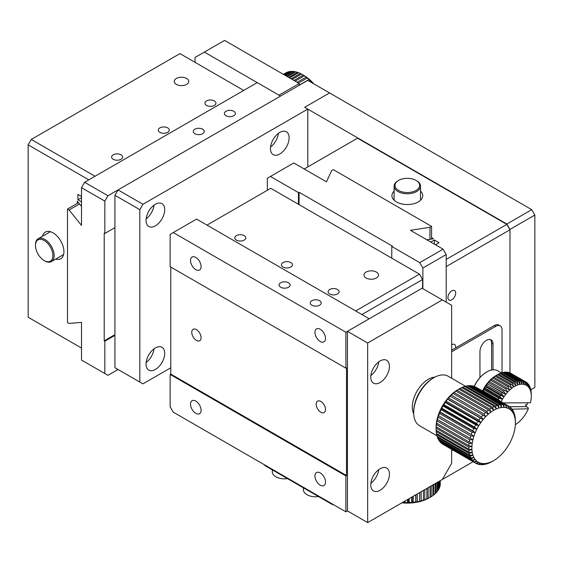 <?xml version="1.0" encoding="UTF-8"?>
<svg xmlns="http://www.w3.org/2000/svg" width="563" height="563" viewBox="0 0 563 563"><rect width="100%" height="100%" fill="white"/><g stroke="black" fill="none" stroke-linecap="round" stroke-linejoin="round"><path stroke-width="0.84" d="M530.691 389.856L534.85 387.457L534.85 215.052L531.739 209.668L329.559 92.937L304.674 107.301L329.559 92.937L307.785 80.368L118.04 189.914L142.925 204.278L307.785 109.102L304.674 107.301L506.855 224.032L509.965 229.422L509.965 372.966L509.965 229.781L506.855 224.391L357.554 138.188L304.21 168.991M426.867 239.81L433.489 238.782L431.575 237.677M435.466 244.771L439.049 242.709L434.383 240.014L430.801 242.083M506.855 224.391L446.199 259.409M394.121 191.082A15.398 8.888 -0 0 0 391.925 195.657A15.398 8.888 -0 0 0 407.316 204.545A15.398 8.888 -0 0 0 422.714 195.657A15.398 8.888 -0 0 0 420.519 191.082M431.575 239.078L431.575 226.361L429.956 227.297L410.427 230.316L443.088 249.177L446.199 254.56L446.199 302.148L446.199 266.595L509.965 229.781M455.608 347.899A5.496 3.174 120 0 0 454.552 344.443A5.496 3.174 120 0 0 451.8 344.711A5.496 3.174 120 0 0 451.646 344.809M451.8 290.839A5.496 3.174 120 0 0 448.204 295.681A5.496 3.174 120 0 0 449.049 300.086A5.496 3.174 120 0 0 454.552 296.912A5.496 3.174 120 0 0 454.552 290.564A5.496 3.174 120 0 0 451.8 290.839M434.383 240.014L434.383 244.145M451.646 450.759L452.87 450.048M424.425 489.817L473.089 461.723M303.401 487.825L303.401 489.697A12.316 7.108 -0 0 0 307.004 494.729A12.316 7.108 -0 0 0 318.616 496.608M31.261 139.448L95.027 176.261L243.709 90.425L179.942 53.605L31.261 139.448L28.15 144.839L28.15 317.236L81.494 348.04M81.494 206.403L77.293 201.174L77.293 203.391M81.494 196.466L77.919 194.404L77.919 199.788L81.494 201.857M28.15 144.839L88.806 179.857M55.667 259.121A15.398 8.888 -120 0 0 60.734 258.741A15.398 8.888 -120 0 0 63.091 246.397A15.398 8.888 -120 0 0 53.035 232.836A15.398 8.888 -120 0 0 45.336 232.069A15.398 8.888 -120 0 0 42.471 236.263M206.537 105.415A5.496 3.174 -0 0 0 212.532 106.104A5.496 3.174 -0 0 0 215.925 103.17A5.496 3.174 -0 0 0 210.428 99.996A5.496 3.174 -0 0 0 204.925 103.17A5.496 3.174 -0 0 0 206.537 105.415M159.878 132.354A5.496 3.174 -0 0 0 165.874 133.044A5.496 3.174 -0 0 0 169.266 130.109A5.496 3.174 -0 0 0 163.77 126.935A5.496 3.174 -0 0 0 158.266 130.109A5.496 3.174 -0 0 0 159.878 132.354M113.219 159.294A5.496 3.174 -0 0 0 119.215 159.983A5.496 3.174 -0 0 0 122.607 157.049A5.496 3.174 -0 0 0 117.111 153.875A5.496 3.174 -0 0 0 111.615 157.049A5.496 3.174 -0 0 0 113.219 159.294M176.367 84.408A7.256 4.187 -0 0 0 184.277 85.316A7.256 4.187 -0 0 0 188.753 81.445A7.256 4.187 -0 0 0 181.497 77.251A7.256 4.187 -0 0 0 174.241 81.445A7.256 4.187 -0 0 0 176.367 84.408M77.919 199.788L81.494 197.726M434.918 377.111A22.654 13.083 120 0 0 412.299 407.028A22.654 13.083 120 0 0 413.721 413.833M479.95 377.569L479.95 351.629A9.24 5.334 -60 0 1 483.983 342.332A9.24 5.334 -60 0 1 491.098 339.855A9.24 5.334 -60 0 1 493.012 344.084L493.012 369.828M502.034 372.734L502.034 329.897A8.797 5.081 120 0 0 500.211 325.871A8.797 5.081 120 0 0 495.813 326.308L451.646 351.805M493.012 344.084L491.612 343.275A9.24 5.334 120 0 0 490.345 339.545M491.612 343.275L491.612 370.025M451.646 350.193L494.413 325.498L495.813 326.308M500.211 325.871L498.811 325.062A8.797 5.081 120 0 0 494.413 325.498M331.269 503.378L331.269 503.913A8.797 5.081 -0 0 0 334.098 505.011M331.269 503.913L265.947 466.199L265.947 465.664M264.047 464.566A8.797 5.081 -0 0 0 265.947 466.199M345.886 368.146L345.886 332.233L173.256 232.561L170.146 234.356L170.146 266.686L345.886 368.146L346.512 367.787L346.512 475.538L345.886 475.897L170.146 374.437L170.765 374.078L170.765 267.045M170.146 374.437L170.146 406.76L173.256 412.151L345.886 511.816L345.886 475.897M451.646 378.23L451.646 305.294L442.314 299.903L367.66 343.008L367.66 522.591L347.441 510.915L345.886 511.816M345.886 332.233L369.215 318.764L196.586 219.091L173.256 232.561M195.804 401.102A7.481 4.321 60 0 1 200.688 407.696A7.481 4.321 60 0 1 199.548 413.685A7.481 4.321 60 0 1 192.067 409.364A7.481 4.321 60 0 1 192.067 400.729A7.481 4.321 60 0 1 195.804 401.102M320.227 472.934A7.481 4.321 60 0 1 325.111 479.528A7.481 4.321 60 0 1 323.964 485.517A7.481 4.321 60 0 1 316.483 481.203A7.481 4.321 60 0 1 316.483 472.568A7.481 4.321 60 0 1 320.227 472.934M346.512 475.538L170.765 374.078M320.847 412.236A6.601 3.807 -120 0 0 324.147 412.566A6.601 3.807 -120 0 0 324.147 404.945A6.601 3.807 -120 0 0 317.546 401.137A6.601 3.807 -120 0 0 316.54 406.423A6.601 3.807 -120 0 0 320.847 412.236M196.431 340.404A6.601 3.807 -120 0 0 199.724 340.728A6.601 3.807 -120 0 0 199.724 333.113A6.601 3.807 -120 0 0 193.13 329.299A6.601 3.807 -120 0 0 192.117 334.591A6.601 3.807 -120 0 0 196.431 340.404M195.804 257.432A7.481 4.321 60 0 1 200.688 264.026A7.481 4.321 60 0 1 199.548 270.015A7.481 4.321 60 0 1 192.067 265.701A7.481 4.321 60 0 1 192.067 257.066A7.481 4.321 60 0 1 195.804 257.432M320.227 329.271A7.481 4.321 60 0 1 325.111 335.858A7.481 4.321 60 0 1 323.964 341.854A7.481 4.321 60 0 1 316.483 337.533A7.481 4.321 60 0 1 316.483 328.898A7.481 4.321 60 0 1 320.227 329.271M311.825 305.202A5.496 3.174 -0 0 0 317.821 305.892A5.496 3.174 -0 0 0 321.213 302.957A5.496 3.174 -0 0 0 315.716 299.783A5.496 3.174 -0 0 0 310.22 302.957A5.496 3.174 -0 0 0 311.825 305.202M280.726 287.243A5.496 3.174 -0 0 0 286.715 287.932A5.496 3.174 -0 0 0 290.107 284.998A5.496 3.174 -0 0 0 284.611 281.824A5.496 3.174 -0 0 0 279.114 284.998A5.496 3.174 -0 0 0 280.726 287.243M78.51 202.687L67.497 209.042L67.497 322.529L69.115 323.465L81.494 322.353L81.494 360.067L107.934 375.331L118.04 369.497M114.929 335.379L104.824 341.213L104.204 340.854L104.204 233.103L104.824 233.462L114.929 227.621M67.497 209.042L69.115 209.978L81.494 225.383L81.494 187.669L104.824 201.139L104.824 233.462M104.824 341.213L104.824 373.536M79.531 203.961L69.115 209.978M107.934 195.748L280.564 96.076L257.235 82.613L84.605 182.278L107.934 195.748L104.824 201.139M114.929 334.654L104.204 340.854M81.494 187.669L84.605 182.278M225.974 115.746A5.496 3.174 -0 0 0 231.97 116.428A5.496 3.174 -0 0 0 235.362 113.501A5.496 3.174 -0 0 0 229.866 110.327A5.496 3.174 -0 0 0 224.37 113.501A5.496 3.174 -0 0 0 225.974 115.746M194.875 133.705A5.496 3.174 -0 0 0 200.864 134.388A5.496 3.174 -0 0 0 204.256 131.46A5.496 3.174 -0 0 0 198.76 128.28A5.496 3.174 -0 0 0 193.264 131.46A5.496 3.174 -0 0 0 194.875 133.705M118.04 189.914L114.929 195.298L114.929 367.702L139.814 382.066L139.814 209.668L142.925 204.278M139.814 382.066L142.925 383.86L170.765 367.794M114.929 195.298L139.814 209.668M164.699 209.668A13.195 7.622 120 0 0 161.968 203.623A13.195 7.622 120 0 0 148.773 211.245A13.195 7.622 120 0 0 148.773 226.481A13.195 7.622 120 0 0 158.942 222.948A13.195 7.622 120 0 0 164.699 209.668M164.699 353.332A13.195 7.622 120 0 0 161.968 347.294A13.195 7.622 120 0 0 148.773 354.915A13.195 7.622 120 0 0 148.773 370.151A13.195 7.622 120 0 0 158.942 366.612A13.195 7.622 120 0 0 164.699 353.332M289.122 137.829A13.195 7.622 120 0 0 286.384 131.791A13.195 7.622 120 0 0 273.189 139.413A13.195 7.622 120 0 0 273.189 154.649A13.195 7.622 120 0 0 283.358 151.116A13.195 7.622 120 0 0 289.122 137.829M307.785 109.102L307.785 166.922M278.446 133.332A13.195 7.622 -60 0 1 270.557 147.006M154.03 348.835A13.195 7.622 -60 0 1 146.134 362.502M154.03 205.164A13.195 7.622 -60 0 1 146.134 218.838M506.855 224.032L531.739 209.668M509.965 229.422L534.85 215.052M431.575 226.361L333.296 169.625L331.677 170.554L326.449 181.828L293.787 162.974L267.348 178.239L267.348 190.273M298.453 204.278L298.453 192.602L299.073 192.243L392.39 246.122L391.771 246.481L391.771 258.15M443.088 249.177L419.759 262.639L391.771 246.481M298.453 192.602L270.458 176.444M429.956 239.331L429.956 227.297M299.073 204.636L299.073 192.243M422.869 288.685L422.869 268.03L419.759 262.639M446.199 254.56L422.869 268.03M204.362 52.085L224.581 40.409L299.227 83.507L279.009 95.182L204.362 52.085L195.03 57.468L195.03 62.317M299.227 83.507L299.227 85.302M416.648 180.751L416.029 180.392L416.648 180.751A13.195 7.622 180 0 1 420.519 186.142A13.195 7.622 180 0 1 407.316 193.756A13.195 7.622 180 0 1 394.121 186.142A13.195 7.622 180 0 1 397.985 180.751L398.611 180.392A12.316 7.108 180 0 1 416.029 180.392L416.029 180.392A12.316 7.108 180 0 1 416.029 190.449A12.316 7.108 180 0 1 398.611 190.449A12.316 7.108 180 0 1 398.611 180.392M272.295 469.866L272.295 471.745A12.316 7.108 -0 0 0 275.898 476.77A12.316 7.108 -0 0 0 287.51 478.656M35.462 245.496L35.462 244.778A13.195 7.622 60 0 1 38.193 238.733A13.195 7.622 60 0 1 44.794 239.388A13.195 7.622 60 0 1 53.415 251.014A13.195 7.622 60 0 1 51.388 261.591A13.195 7.622 60 0 1 44.794 260.936L44.167 260.578A12.316 7.108 60 0 1 35.462 245.496A12.316 7.108 60 0 1 44.167 240.464A12.316 7.108 60 0 1 52.88 255.553A12.316 7.108 60 0 1 44.167 260.578M347.441 510.915L347.441 331.333L422.095 288.235L442.314 299.903M367.66 343.008L347.441 331.333M367.66 522.591L442.314 479.493L451.646 463.328L451.646 449.344M380.102 468.719A13.195 7.622 120 0 0 371.481 480.345A13.195 7.622 120 0 0 373.501 490.922A13.195 7.622 120 0 0 386.704 483.3A13.195 7.622 120 0 0 386.704 468.064A13.195 7.622 120 0 0 380.102 468.719M380.102 360.967A13.195 7.622 120 0 0 371.481 372.593A13.195 7.622 120 0 0 373.501 383.171A13.195 7.622 120 0 0 386.704 375.549A13.195 7.622 120 0 0 386.704 360.313A13.195 7.622 120 0 0 380.102 360.967M378.758 469.605A13.195 7.622 -60 0 1 370.869 483.272M378.758 361.847A13.195 7.622 -60 0 1 370.869 375.521M313.697 83.781A30.789 17.777 -120 0 0 313.169 83.176L312.782 83.408M311.416 82.465L311.761 82.261A32.992 19.051 -120 0 0 310.086 80.53L309.073 81.107M311.761 82.261L313.169 83.176A30.789 17.777 -120 0 0 310.621 80.544L310.086 80.53M299.227 85.154L309.01 79.51A32.992 19.051 -120 0 0 307.264 77.983L298.46 83.064M309.01 79.51L310.621 80.544A30.789 17.777 -120 0 0 307.975 78.229L307.264 77.983M297.137 82.304L306.159 77.096A32.992 19.051 -120 0 0 304.365 75.801L295.125 81.135M306.159 77.096L307.975 78.229A30.789 17.777 -120 0 0 305.266 76.265L304.365 75.801M293.928 80.446L303.239 75.069A32.992 19.051 -120 0 0 302.338 74.527A32.992 19.051 -120 0 0 301.437 74.027L292.127 79.404M303.239 75.069L305.266 76.265A30.789 17.777 -120 0 0 303.893 75.428L302.338 74.527M291.071 78.799L300.311 73.464A32.992 19.051 -120 0 0 298.524 72.69L289.509 77.898M300.311 73.464L301.388 74.056M288.615 77.377L297.419 72.296A32.992 19.051 -120 0 0 295.666 71.804L287.313 76.631M297.419 72.296L298.369 72.782M286.588 76.209L294.597 71.585A32.992 19.051 -120 0 0 292.922 71.388L285.575 75.625M294.597 71.585L295.406 71.958M285.033 75.315L291.901 71.353A32.992 19.051 -120 0 0 290.318 71.445L284.322 74.9M291.901 71.353L292.535 71.607M283.977 74.703L289.368 71.592A32.992 19.051 -120 0 0 287.911 71.973L283.576 74.471M289.368 71.592L289.797 71.74M283.428 74.386L287.039 72.296A32.992 19.051 -120 0 0 285.842 72.894A32.992 19.051 -120 0 0 285.722 72.965M439.773 486.284L440.02 486.059A32.992 19.051 -0 0 0 440.259 484.595L440.259 480.675M438.767 488.768L439.217 488.402A32.992 19.051 -0 0 0 439.773 486.967L439.773 480.957M437.275 491.14L437.908 490.676A32.992 19.051 -0 0 0 438.767 489.289L438.767 481.541M435.305 493.378L436.114 492.829A32.992 19.051 -0 0 0 437.275 491.52L437.275 482.4M432.891 495.454L433.869 494.842A32.992 19.051 -0 0 0 435.305 493.624L435.305 483.54M402.651 502.393A32.992 19.051 -0 0 0 403.425 502.449L404.424 503.026L405.008 502.534A32.992 19.051 -0 0 0 407.556 502.583L408.288 503.097L409.153 502.555A32.992 19.051 -0 0 0 411.694 502.414L412.137 502.886L413.263 502.266A32.992 19.051 -0 0 0 415.754 501.95L415.909 502.4L417.289 501.689A32.992 19.051 -0 0 0 419.688 501.19L419.548 501.647L421.152 500.824A32.992 19.051 -0 0 0 423.425 500.155L424.798 499.691A32.992 19.051 -0 0 0 426.902 498.86L428.161 498.297A32.992 19.051 -0 0 0 430.076 497.326L431.202 496.672A32.992 19.051 -0 0 0 432.891 495.567L432.891 484.933M429.09 497.903L429.09 497.903A30.789 17.777 -0 0 1 426.191 499.374A30.789 17.777 -0 0 1 422.996 500.634A30.789 17.777 -0 0 1 419.548 501.647A30.789 17.777 -0 0 1 415.909 502.4A30.789 17.777 -0 0 1 412.137 502.886A30.789 17.777 -0 0 1 408.288 503.097A30.789 17.777 -0 0 1 404.424 503.026A30.789 17.777 -0 0 1 401.891 502.829M440.02 486.059L440.02 480.816M439.217 488.402L439.217 481.281M437.908 490.676L437.908 482.034M436.114 492.829L436.114 483.068M433.869 494.842L433.869 484.37M431.202 496.672L431.202 485.904M430.076 486.559L430.076 497.326M428.161 498.297L428.161 487.664M426.902 488.388L426.902 498.86M424.798 499.691L424.798 489.606M423.425 490.394L423.425 500.155M421.152 500.824L421.152 491.71M419.688 492.555L419.688 501.19M417.289 501.689L417.289 493.941M415.754 494.821L415.754 501.95M413.263 502.266L413.263 496.263M411.694 497.171L411.694 502.414M409.153 502.555L409.153 498.635M407.556 499.557L407.556 502.583M405.008 502.534L405.008 501.028M403.425 501.943L403.425 502.449M404.424 501.366L404.424 503.026M408.288 499.135L408.288 503.097M412.137 496.911L412.137 502.886M415.909 494.736L415.909 502.4M419.449 274.139L270.768 188.295L207.001 225.109L355.682 310.952L419.449 274.139L422.56 279.522L361.903 314.541M422.56 288.502L422.56 279.522M329.714 293.977A5.496 3.174 -0 0 0 335.703 294.667A5.496 3.174 -0 0 0 339.102 291.733A5.496 3.174 -0 0 0 333.599 288.559A5.496 3.174 -0 0 0 328.102 291.733A5.496 3.174 -0 0 0 329.714 293.977M283.055 267.045A5.496 3.174 -0 0 0 289.044 267.728A5.496 3.174 -0 0 0 292.443 264.8A5.496 3.174 -0 0 0 286.94 261.626A5.496 3.174 -0 0 0 281.444 264.8A5.496 3.174 -0 0 0 283.055 267.045M236.397 240.105A5.496 3.174 -0 0 0 242.393 240.795A5.496 3.174 -0 0 0 245.785 237.86A5.496 3.174 -0 0 0 240.288 234.687A5.496 3.174 -0 0 0 234.785 237.86A5.496 3.174 -0 0 0 236.397 240.105M366.105 277.995A7.256 4.187 -0 0 0 374.015 278.903A7.256 4.187 -0 0 0 378.498 275.033A7.256 4.187 -0 0 0 371.235 270.845A7.256 4.187 -0 0 0 363.98 275.033A7.256 4.187 -0 0 0 366.105 277.995M492.646 461.196L493.638 460.633A30.789 17.777 -60 0 1 490.908 462.012A30.789 17.777 -60 0 1 488.22 462.969A30.789 17.777 -60 0 1 485.623 463.497A30.789 17.777 -60 0 1 483.145 463.581A30.789 17.777 -60 0 1 480.837 463.222A30.789 17.777 -60 0 1 478.733 462.427A30.789 17.777 -60 0 1 476.861 461.203A30.789 17.777 -60 0 1 475.249 459.577A30.789 17.777 -60 0 1 473.933 457.571A30.789 17.777 -60 0 1 472.927 455.221A30.789 17.777 -60 0 1 472.251 452.553A30.789 17.777 -60 0 1 471.907 449.619A30.789 17.777 -60 0 1 471.907 446.459A30.789 17.777 -60 0 1 472.251 443.13A30.789 17.777 -60 0 1 472.927 439.682A30.789 17.777 -60 0 1 473.933 436.163A30.789 17.777 -60 0 1 475.249 432.637A30.789 17.777 -60 0 1 476.861 429.154A30.789 17.777 -60 0 1 478.733 425.769A30.789 17.777 -60 0 1 480.837 422.539A30.789 17.777 -60 0 1 483.145 419.519A30.789 17.777 -60 0 1 485.623 416.747A30.789 17.777 -60 0 1 488.22 414.269A30.789 17.777 -60 0 1 490.908 412.123A30.789 17.777 -60 0 1 493.638 410.35A30.789 17.777 -60 0 1 496.362 408.97A30.789 17.777 -60 0 1 499.05 408.013A30.789 17.777 -60 0 1 501.654 407.485A30.789 17.777 -60 0 1 504.124 407.401A30.789 17.777 -60 0 1 506.433 407.76A30.789 17.777 -60 0 1 508.544 408.562A30.789 17.777 -60 0 1 510.416 409.78A30.789 17.777 -60 0 1 512.02 411.405L512.077 409.174A32.992 19.051 -60 0 1 512.942 410.497L513.336 413.411L513.421 411.398A32.992 19.051 -60 0 1 514.089 412.946L514.343 415.768L514.434 413.988A32.992 19.051 -60 0 1 514.885 415.74L515.096 416.901A32.992 19.051 -60 0 1 515.321 418.837L515.391 420.097A32.992 19.051 -60 0 1 515.412 421.124L515.412 422.919A30.789 17.777 -60 0 1 515.363 424.523A30.789 17.777 -60 0 1 515.025 427.852A30.789 17.777 -60 0 1 514.343 431.307A30.789 17.777 -60 0 1 513.336 434.826A30.789 17.777 -60 0 1 512.02 438.352A30.789 17.777 -60 0 1 510.416 441.835A30.789 17.777 -60 0 1 508.544 445.213A30.789 17.777 -60 0 1 506.433 448.444A30.789 17.777 -60 0 1 504.124 451.47A30.789 17.777 -60 0 1 501.654 454.242A30.789 17.777 -60 0 1 499.05 456.72A30.789 17.777 -60 0 1 496.362 458.859A30.789 17.777 -60 0 1 493.638 460.633L491.52 461.85A32.992 19.051 -60 0 1 489.719 462.758L488.6 463.243A32.992 19.051 -60 0 1 486.826 463.877L488.22 462.969L485.735 464.179A32.992 19.051 -60 0 1 484.018 464.524L485.623 463.497L482.97 464.651A32.992 19.051 -60 0 1 481.337 464.707L483.145 463.581L480.352 464.651A32.992 19.051 -60 0 1 478.831 464.412L480.837 463.222L477.917 464.179A32.992 19.051 -60 0 1 476.523 463.652L478.733 462.427L475.707 463.236A32.992 19.051 -60 0 1 475.587 463.166A32.992 19.051 -60 0 1 474.468 462.427L476.861 461.203L473.75 461.843A32.992 19.051 -60 0 1 472.695 460.766L475.249 459.577L472.09 460.02A32.992 19.051 -60 0 1 471.217 458.697L473.933 457.571L470.738 457.796A32.992 19.051 -60 0 1 470.077 456.241L472.927 455.221L469.725 455.207A32.992 19.051 -60 0 1 469.275 453.447L472.251 452.553L469.063 452.286A32.992 19.051 -60 0 1 468.838 450.351L471.907 449.619L468.768 449.091A32.992 19.051 -60 0 1 468.768 447.015L471.907 446.459L468.838 445.671A32.992 19.051 -60 0 1 469.063 443.475L472.251 443.13L469.275 442.075A32.992 19.051 -60 0 1 469.725 439.794L472.927 439.682L470.077 438.359A32.992 19.051 -60 0 1 470.738 436.036L473.933 436.163L471.217 434.587A32.992 19.051 -60 0 1 472.09 432.257L475.249 432.637L472.695 430.808A32.992 19.051 -60 0 1 473.75 428.513L476.861 429.154L474.468 427.092A32.992 19.051 -60 0 1 475.707 424.861L478.733 425.769L476.523 423.496A32.992 19.051 -60 0 1 477.917 421.37L480.837 422.539L478.831 420.075A32.992 19.051 -60 0 1 480.352 418.084L483.145 419.519L481.337 416.88A32.992 19.051 -60 0 1 482.97 415.058L485.623 416.747L484.018 413.967A32.992 19.051 -60 0 1 485.735 412.334L488.22 414.269L486.826 411.384A32.992 19.051 -60 0 1 488.6 409.97L490.908 412.123L489.719 409.16A32.992 19.051 -60 0 1 491.52 407.992L493.638 410.35L492.646 407.338A32.992 19.051 -60 0 1 494.448 406.43L496.362 408.97L495.56 405.951A32.992 19.051 -60 0 1 497.333 405.318L499.05 408.013L498.424 405.008A32.992 19.051 -60 0 1 500.141 404.663L501.654 407.485L501.19 404.537A32.992 19.051 -60 0 1 502.822 404.48L504.124 407.401L503.808 404.537A32.992 19.051 -60 0 1 505.335 404.776L506.433 407.76L506.243 405.015A32.992 19.051 -60 0 1 507.636 405.536L508.544 408.562L508.459 405.951A32.992 19.051 -60 0 1 508.579 406.022A32.992 19.051 -60 0 1 509.691 406.76L510.416 409.78L510.409 407.345A32.992 19.051 -60 0 1 511.471 408.421L512.02 411.405A30.789 17.777 -60 0 1 513.336 413.411A30.789 17.777 -60 0 1 514.343 415.768A30.789 17.777 -60 0 1 515.025 418.436A30.789 17.777 -60 0 1 515.363 421.37A30.789 17.777 -60 0 1 515.412 422.919M507.636 405.536L474.975 386.682A32.992 19.051 120 0 0 473.582 386.155L473.265 386.26M505.335 404.776L472.674 385.915A32.992 19.051 120 0 0 471.147 385.683L470.612 385.887M502.822 404.48L470.161 385.627A32.992 19.051 120 0 0 468.529 385.683L467.811 385.993M500.141 404.663L467.48 385.803A32.992 19.051 120 0 0 465.763 386.155L464.883 386.577M497.333 405.318L464.672 386.457A32.992 19.051 120 0 0 462.906 387.091L461.885 387.633M494.448 406.43L461.787 387.576A32.992 19.051 120 0 0 459.985 388.484L458.859 389.132A32.992 19.051 120 0 0 457.057 390.307L455.939 391.116A32.992 19.051 120 0 0 454.165 392.524L453.074 393.481A32.992 19.051 120 0 0 451.357 395.113L449.851 396.092L450.309 396.197A32.992 19.051 120 0 0 448.676 398.027L447.374 398.864L447.691 399.223A32.992 19.051 120 0 0 446.17 401.222L445.066 401.891L445.256 402.51A32.992 19.051 120 0 0 443.869 404.642L442.961 405.121L443.046 406.007A32.992 19.051 120 0 0 441.807 408.238L441.089 408.499L441.089 409.653A32.992 19.051 120 0 0 440.034 411.954L439.478 411.982L439.429 413.404A32.992 19.051 120 0 0 438.556 415.726L438.162 415.508L438.077 417.183A32.992 19.051 120 0 0 437.416 419.505L437.155 419.027L437.064 420.941A32.992 19.051 120 0 0 436.621 423.221L436.409 424.622A32.992 19.051 120 0 0 436.177 426.817L436.107 428.154A32.992 19.051 120 0 0 436.093 429.21A32.992 19.051 120 0 0 436.107 430.238L468.768 449.091M457.867 389.702L457.867 389.702A30.789 17.777 120 0 0 455.136 391.475A30.789 17.777 120 0 0 452.448 393.614A30.789 17.777 120 0 0 449.851 396.092A30.789 17.777 120 0 0 447.374 398.864A30.789 17.777 120 0 0 445.066 401.891A30.789 17.777 120 0 0 442.961 405.121A30.789 17.777 120 0 0 441.089 408.499A30.789 17.777 120 0 0 439.478 411.982A30.789 17.777 120 0 0 438.162 415.508A30.789 17.777 120 0 0 437.155 419.027A30.789 17.777 120 0 0 436.48 422.475A30.789 17.777 120 0 0 436.135 425.811A30.789 17.777 120 0 0 436.093 427.408L436.093 429.21M436.156 430.266L436.177 431.497A32.992 19.051 120 0 0 436.409 433.433L469.063 452.286M436.557 433.524L436.621 434.587A32.992 19.051 120 0 0 437.064 436.346L469.725 455.207M437.331 436.501L437.416 437.388A32.992 19.051 120 0 0 438.077 438.936L470.738 457.796M438.464 439.161L438.556 439.837A32.992 19.051 120 0 0 439.429 441.16L472.09 460.02M439.949 441.462L440.034 441.913A32.992 19.051 120 0 0 441.089 442.982L473.75 461.843M441.758 443.37L441.807 443.574A32.992 19.051 120 0 0 442.926 444.313A32.992 19.051 120 0 0 443.046 444.376M512.077 409.174L528.34 408.808A23.752 13.716 -60 0 1 527.855 409.857A23.752 13.716 -60 0 1 526.482 412.496A23.752 13.716 -60 0 1 524.913 415.037A23.752 13.716 -60 0 1 523.182 417.422A23.752 13.716 -60 0 1 521.31 419.632A23.752 13.716 -60 0 1 519.332 421.624A23.752 13.716 -60 0 1 517.277 423.369A23.752 13.716 -60 0 1 515.356 424.72M510.409 407.345L509.74 406.958M508.459 405.951L475.798 387.098M506.243 405.015L473.582 386.155M503.808 404.537L471.147 385.683M501.19 404.537L468.529 385.683M498.424 405.008L465.763 386.155M495.56 405.951L462.906 387.091M492.646 407.338L459.985 388.484M458.859 389.132L491.52 407.992M489.719 409.16L457.057 390.307M455.939 391.116L488.6 409.97M486.826 411.384L454.165 392.524M453.074 393.481L485.735 412.334M484.018 413.967L451.357 395.113M450.309 396.197L482.97 415.058M481.337 416.88L448.676 398.027M447.691 399.223L480.352 418.084M478.831 420.075L446.17 401.222M445.256 402.51L477.917 421.37M476.523 423.496L443.869 404.642M443.046 406.007L475.707 424.861M474.468 427.092L441.807 408.238M441.089 409.653L473.75 428.513M472.695 430.808L440.034 411.954M439.429 413.404L472.09 432.257M471.217 434.587L438.556 415.726M438.077 417.183L470.738 436.036M470.077 438.359L437.416 419.505M437.064 420.941L469.725 439.794M469.275 442.075L436.621 423.221M436.409 424.622L469.063 443.475M468.838 445.671L436.177 426.817M436.107 428.154L468.768 447.015M436.177 431.497L468.838 450.351M436.621 434.587L469.275 453.447M437.416 437.388L470.077 456.241M438.556 439.837L471.217 458.697M440.034 441.913L472.695 460.766M441.807 443.574L474.468 462.427M475.77 463.215L476.523 463.652M478.233 464.074L478.831 464.412M480.886 464.447L481.337 464.707M513.421 411.398L513.034 411.173M465.545 386.26L448.211 376.253A28.593 16.51 120 0 0 433.911 377.667A28.593 16.51 120 0 0 413.699 412.686A28.593 16.51 120 0 0 419.618 425.776L436.895 435.748M432.982 378.202L433.911 377.667L432.982 378.202A27.27 15.743 120 0 0 413.699 411.609L413.699 412.686M438.162 415.508L473.933 436.163M439.478 411.982L475.249 432.637M441.089 408.499L476.861 429.154M442.961 405.121L478.733 425.769M445.066 401.891L480.837 422.539M447.374 398.864L483.145 419.519M487.438 384.065A26.391 15.236 120 0 0 486.622 385.191L501.549 393.811A26.391 15.236 -60 0 1 502.365 392.685L487.108 383.523A23.752 13.716 120 0 0 485.376 385.915L486.622 385.191M489.472 381.545L488.98 381.32A23.752 13.716 120 0 0 487.108 383.523L488.593 382.587L503.519 391.208A26.391 15.236 -60 0 1 504.406 390.166L489.472 381.545A26.391 15.236 120 0 0 488.593 382.587M485.566 386.767A26.391 15.236 120 0 0 484.82 387.963L499.754 396.584A26.391 15.236 -60 0 1 500.493 395.388L485.566 386.767L485.376 385.915A23.752 13.716 120 0 0 483.807 388.449L484.82 387.963M482.435 391.088L483.23 390.87L498.156 399.491A26.391 15.236 -60 0 1 498.811 398.245L483.877 389.624L483.807 388.449A23.752 13.716 120 0 0 482.491 390.961M483.877 389.624A26.391 15.236 120 0 0 483.23 390.87M491.64 379.265L490.957 379.328A23.752 13.716 120 0 0 488.98 381.32L490.704 380.201L505.637 388.822A26.391 15.236 -60 0 1 506.566 387.879L491.64 379.265A26.391 15.236 120 0 0 490.704 380.201M493.899 377.245L493.012 377.583A23.752 13.716 120 0 0 490.957 379.328L492.935 378.062L507.861 386.682A26.391 15.236 -60 0 1 508.832 385.866L493.899 377.245A26.391 15.236 120 0 0 492.935 378.062M496.221 375.521L495.109 376.119A23.752 13.716 120 0 0 493.012 377.583L495.229 376.218L510.162 384.832A26.391 15.236 -60 0 1 511.148 384.142L496.221 375.521A26.391 15.236 120 0 0 495.229 376.218M497.678 374.613L495.813 375.69A23.752 13.716 120 0 0 495.109 376.119L497.572 374.676L512.499 383.297A26.391 15.236 -60 0 1 513.491 382.749L498.565 374.128A26.391 15.236 120 0 0 497.678 374.613A26.391 15.236 120 0 0 497.572 374.676M498.635 374.17L499.909 373.48L514.842 382.101A26.391 15.236 -60 0 1 515.821 381.7L500.894 373.079A26.391 15.236 120 0 0 499.909 373.48M501.098 373.199L502.217 372.643L517.144 381.264A26.391 15.236 -60 0 1 518.101 381.017L503.174 372.396A26.391 15.236 120 0 0 502.217 372.643M503.512 372.593L504.448 372.171L519.375 380.792A26.391 15.236 -60 0 1 520.296 380.708L505.363 372.087A26.391 15.236 120 0 0 504.448 372.171M505.855 372.368L506.573 372.087L521.507 380.701A26.391 15.236 -60 0 1 522.365 380.778L507.432 372.157A26.391 15.236 120 0 0 506.573 372.087M511.084 373.431A26.391 15.236 120 0 0 510.873 373.304A26.391 15.236 120 0 0 510.374 373.037L525.307 381.658A26.391 15.236 -60 0 1 525.807 381.925A26.391 15.236 -60 0 1 526.018 382.052L526.954 385.676A23.752 13.716 -60 0 1 528.27 386.83L527.538 383.234A26.391 15.236 -60 0 0 526.919 382.685L526.954 385.676A23.752 13.716 -60 0 0 525.448 384.846L524.28 381.228L509.353 372.607A26.391 15.236 120 0 0 508.558 372.375L523.491 380.996A26.391 15.236 -60 0 1 524.28 381.228M508.086 372.537L508.558 372.375M527.341 402.798L527.679 402.988A26.391 15.236 -60 0 1 527.235 404.276L525.293 405.001L526.56 406.014A26.391 15.236 -60 0 1 526.292 406.648L528.157 407.725L528.34 408.808M526.053 382.186L526.919 382.685M527.63 383.677L528.305 384.065A26.391 15.236 -60 0 1 528.826 384.754L529.361 388.28A23.752 13.716 -60 0 1 530.219 390.011L529.853 386.584A26.391 15.236 -60 0 0 529.452 385.775L529.361 388.28A23.752 13.716 -60 0 0 528.27 386.83L528.305 384.065M528.938 385.472L529.452 385.775M529.959 387.562L530.325 387.773A26.391 15.236 -60 0 1 530.613 388.709L530.832 391.989A23.752 13.716 -60 0 1 531.183 394.184L531.085 391.088A26.391 15.236 -60 0 0 530.923 390.046L530.832 391.989A23.752 13.716 -60 0 0 530.219 390.011L530.325 387.773M531.134 392.495L531.226 392.552A26.391 15.236 -60 0 1 531.268 393.678L531.275 395.93M509.635 406.718L526.292 406.648M527.285 402.798L527.679 402.988M501.549 393.811L504.04 396.69A23.752 13.716 -60 0 1 505.771 394.297L502.365 392.685M503.519 391.208L505.771 394.297A23.752 13.716 -60 0 1 507.643 392.094L504.406 390.166M499.754 396.584L502.47 399.223A23.752 13.716 -60 0 1 504.04 396.69L500.493 395.388M498.156 399.491L500.401 401.306M501.154 401.736A23.752 13.716 -60 0 1 502.47 399.223L498.811 398.245M505.637 388.822L507.643 392.094A23.752 13.716 -60 0 1 509.621 390.103L506.566 387.879M507.861 386.682L509.621 390.103A23.752 13.716 -60 0 1 511.668 388.357L508.832 385.866M510.162 384.832L511.668 388.357A23.752 13.716 -60 0 1 513.773 386.894L511.148 384.142M512.499 383.297L513.773 386.894A23.752 13.716 -60 0 1 515.877 385.725L513.491 382.749M514.842 382.101L515.877 385.725A23.752 13.716 -60 0 1 517.967 384.874L515.821 381.7M517.144 381.264L517.967 384.874A23.752 13.716 -60 0 1 519.994 384.36L518.101 381.017M519.375 380.792L519.994 384.36A23.752 13.716 -60 0 1 521.943 384.177L520.296 380.708M521.507 380.701L521.943 384.177A23.752 13.716 -60 0 1 523.766 384.339L522.365 380.778M525.307 381.658L525.448 384.846A23.752 13.716 -60 0 0 523.766 384.339L523.491 380.996M531.226 392.552L531.183 394.184A23.752 13.716 -60 0 1 531.275 396.162A23.752 13.716 -60 0 1 531.268 396.57A23.752 13.716 -60 0 1 531.092 399.097A23.752 13.716 -60 0 1 530.656 401.736A23.752 13.716 -60 0 1 530.416 402.784L503.174 402.904M501.52 372.988L497.791 370.834A21.992 12.696 120 0 0 486.791 371.918L486.791 371.918A21.992 12.696 120 0 0 474.299 386.401M486.636 372.009A21.556 12.442 120 0 0 486.481 372.101L486.791 371.918L486.481 372.101A21.556 12.442 120 0 0 474.201 386.366M525.448 384.803L526.954 385.676M483.807 388.449L502.47 399.223M485.376 385.915L504.04 396.69M487.108 383.523L505.771 394.297M394.121 186.142L394.121 200.238M420.519 186.142L420.519 200.238M51.388 261.591L63.598 254.546M38.193 238.733L50.403 231.689M285.842 72.894L283.344 74.337M508.579 406.022L475.918 387.168M475.587 463.166L442.926 444.313M510.873 373.304L525.807 381.925M531.275 396.162L531.275 394.987"/></g></svg>
